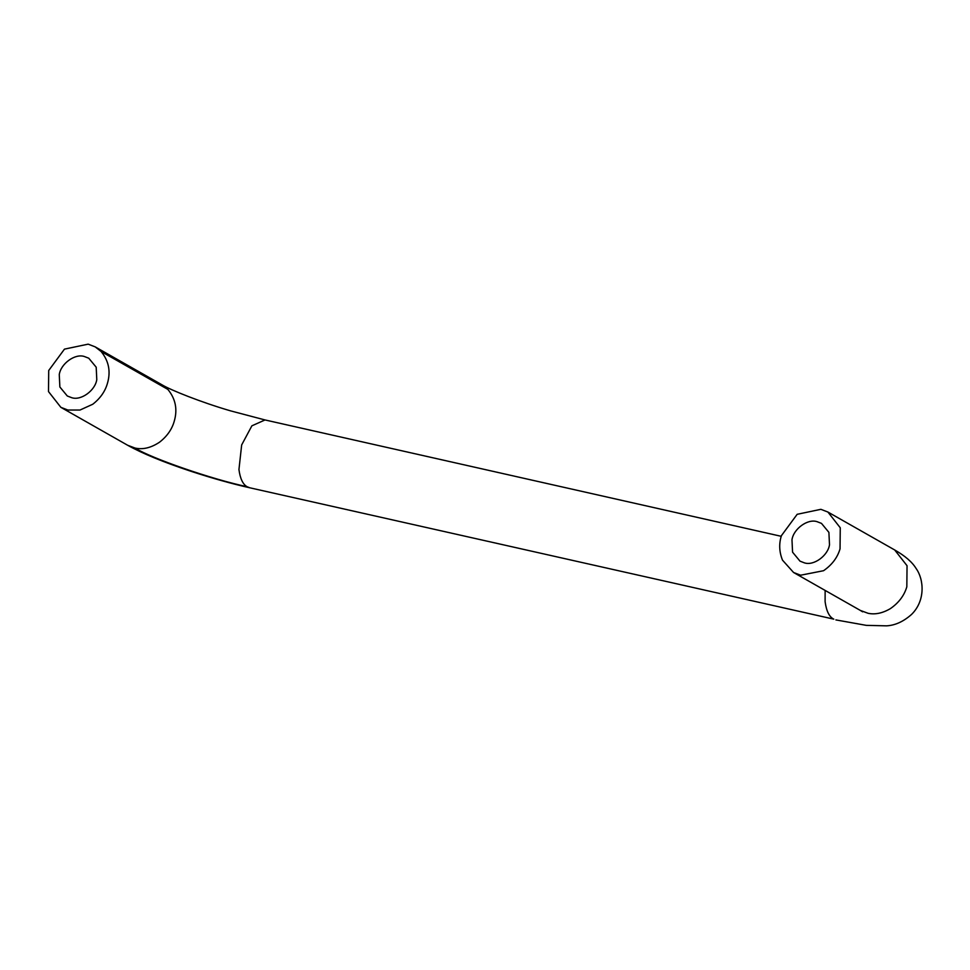 <?xml version="1.0" encoding="UTF-8"?>
<svg xmlns="http://www.w3.org/2000/svg" width="970" height="970" viewBox="0 0 970 970"><rect width="100%" height="100%" fill="white"/><g stroke="black" fill="none" stroke-linecap="round" stroke-linejoin="round"><path stroke-width="1.45" d="M96.782 379.597C95.278 390.425 81.08 400.901 71.695 397.688L67.294 395.99L59.861 386.994L59.267 374.602C60.77 363.774 74.969 353.298 84.366 356.511L88.755 358.209L96.2 367.206L96.782 379.597M829.495 544.764C827.992 555.592 813.781 566.068 804.397 562.855L800.007 561.157L792.563 552.172L791.981 539.769C793.484 528.941 807.683 518.465 817.067 521.678L821.469 523.376L828.901 532.372L829.495 544.764M823.554 570.712C831.957 564.892 837.462 557.617 840.044 548.875L840.262 527.777L827.907 512.039L820.862 509.323L797.17 514.306L781.42 535.658C778.837 543.733 779.189 551.906 782.499 560.151L793.569 572.494L800.602 575.21L823.554 570.712M101.086 351.479C108.87 360.973 110.956 371.716 107.33 383.708C105.002 391.625 100.152 398.464 92.793 404.223L80.037 410.031L67.888 410.043L60.855 407.327L48.5 391.589L48.718 370.491L64.469 349.127L88.161 344.156L95.193 346.872L101.086 351.479L167.871 389.406C175.667 398.912 177.74 409.655 174.127 421.635C171.799 429.564 166.949 436.403 159.577 442.162C151.053 447.849 142.881 449.813 135.048 448.055L127.652 445.266L60.855 407.327M793.569 572.494L860.354 610.433L868.126 613.307C875.134 614.774 882.542 613.222 890.351 608.651C898.753 602.831 904.246 595.544 906.829 586.814L907.047 565.716L894.692 549.966L827.907 512.039M781.226 536.313L265.016 419.949L251.873 425.83L241.663 444.939L238.947 469.541C240.148 478.586 242.852 484.297 247.047 486.697L249.726 487.777C231.854 483.763 212.139 478.234 190.605 471.178C163.299 462.096 142.311 453.451 127.652 445.266M825.13 590.427L825.106 601.679C826.416 611.185 829.314 617.017 833.8 619.151L249.726 487.777M265.016 419.949L230.763 410.916C201.202 402.332 170.393 389.964 161.99 384.799L167.871 389.406M135.048 448.055C150.968 458.228 212.454 479.495 247.047 486.697M161.99 384.799L95.193 346.872M860.354 610.433L862.633 611.827M835.897 619.915L866.307 625.359L886.58 625.844C895.189 625.371 903.519 621.564 911.57 614.422C925.768 600.454 923.816 579.175 916.104 568.493C912.212 562.066 905.071 555.895 894.692 549.966"/></g></svg>

